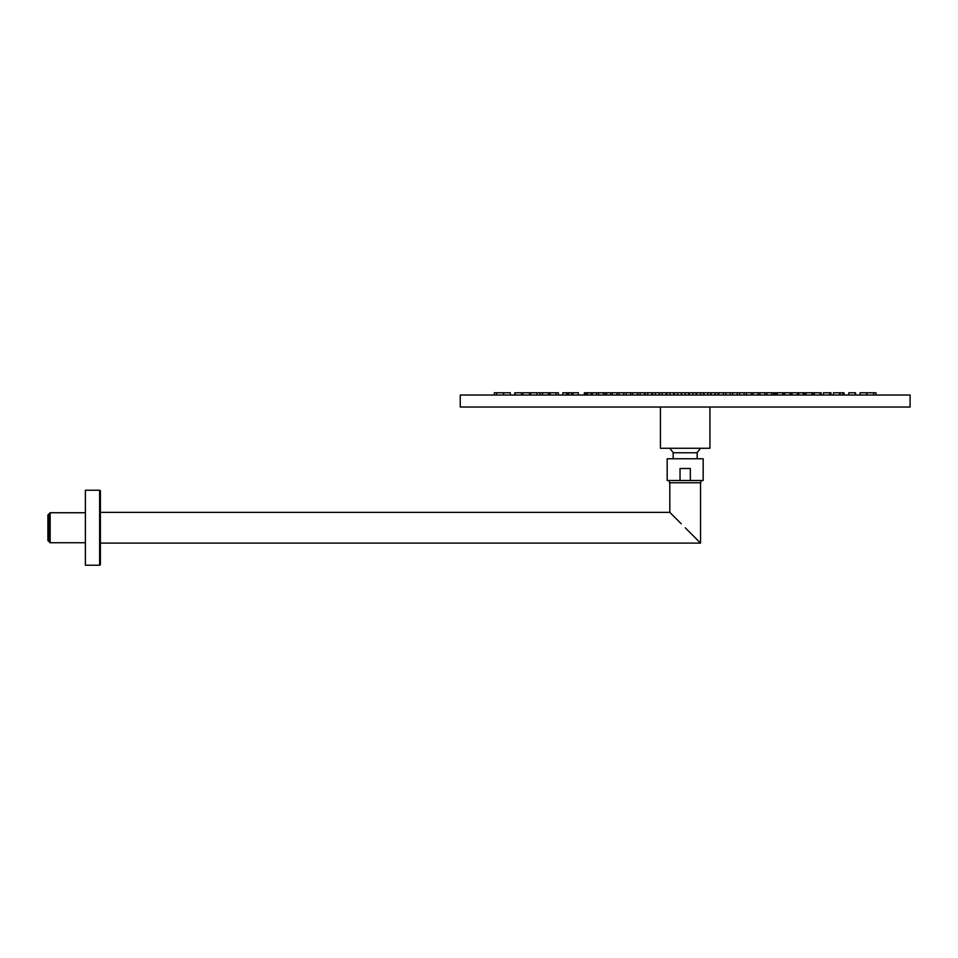 <?xml version="1.0" encoding="UTF-8"?>
<svg xmlns="http://www.w3.org/2000/svg" width="958" height="958" viewBox="0 0 958 958"><rect width="100%" height="100%" fill="white"/><g stroke="black" fill="none" stroke-linecap="round" stroke-linejoin="round"><path stroke-width="1.44" d="M49.098 513.787L49.098 541.677L49.121 513.763M47.9 540.48L47.9 514.985L47.9 540.48L47.9 514.985L50.151 512.734L50.151 542.731L47.9 540.48L50.151 542.731L50.151 512.734L47.9 514.985M85.382 512.734L50.151 512.734L85.382 512.734L85.382 542.731L50.151 542.731L85.382 542.731M681.186 523.739L669.81 512.362L99.632 512.362L669.81 512.362L677.629 520.182M685.245 527.798L700.549 543.102L99.632 543.102L700.549 543.102L688.359 530.912M698.693 541.246L695.676 538.228M692.73 535.283L689.269 531.822M700.549 482.748L700.549 543.102L700.549 482.748M669.81 512.362L669.81 482.748L669.81 512.362M689.221 531.774L692.718 535.271M695.508 538.061L698.334 540.899M699.412 541.965L700.262 542.815M669.462 482.748L700.885 482.748L669.462 482.748L669.462 480.497L669.462 482.748M700.885 480.497L700.885 482.748L700.885 480.497M99.632 490.245L85.382 490.245L99.632 490.245L99.632 565.22L85.382 565.22L99.632 565.22A0.754 0.754 0 0 0 100.386 564.466L100.386 564.466A0.754 0.754 0 0 1 99.632 565.22L99.632 565.22A0.754 0.754 0 0 0 100.386 564.466L100.386 564.466A0.754 0.754 180 0 1 99.632 565.22L99.632 490.245A0.754 0.754 0 0 1 100.386 490.999A0.754 0.754 0 0 0 99.632 490.245M85.382 565.22L85.382 490.245L85.382 565.22M100.386 490.999L100.386 564.466M709.914 407.03L709.914 448.26L660.433 448.26L660.433 407.03L660.433 448.26L709.914 448.26L709.914 407.03M460.259 407.03L910.1 407.03L460.259 407.03L460.259 395.031L910.1 395.031L910.1 407.03L910.1 395.031L460.259 395.031L460.259 407.03M700.549 448.26L697.029 452.763L700.549 448.26M673.318 452.763L669.81 448.26L673.318 452.763M697.173 452.763L673.187 452.763L673.187 458.762L673.187 452.763L697.173 452.763L697.173 458.762L697.173 452.763M866.643 392.78L860.068 392.78L866.643 392.78L866.643 395.031L866.81 392.78M833.448 395.031L833.448 392.78L839.543 392.78L839.543 395.031L839.543 392.78L842.98 392.78L842.98 395.031M718.871 395.031L718.871 392.78L723.29 392.78L723.29 395.031L723.29 392.78L730.236 392.78L730.236 395.031L730.236 392.78L737.193 392.78L737.193 395.031L737.193 392.78L744.138 392.78L744.138 395.031L744.138 392.78L751.264 392.78L751.264 395.031L751.264 392.78L758.089 392.78L758.089 395.031L758.089 392.78L764.939 392.78L764.939 395.031L764.939 392.78L766.759 392.78L766.759 395.031L766.759 392.78L771.801 392.78L771.801 395.031L771.801 392.78L775.082 392.78L775.082 395.031L775.082 392.78L782.758 392.78L782.758 395.031L782.758 392.78L790.122 392.78L790.122 395.031L790.122 392.78L797.331 392.78L797.331 395.031L797.331 392.78L804.744 392.78L804.636 395.031L804.636 392.78L803.798 392.78L803.798 395.031M681.809 395.031L681.809 392.78L685.174 392.78L685.174 395.031L685.174 392.78L688.551 392.78L688.551 395.031M584.751 395.031L584.751 392.78L584.344 395.031L584.344 392.78L585.398 392.78L585.398 395.031L585.398 392.78L587.601 392.78L587.601 395.031L587.601 392.78L592.451 392.78L592.451 395.031L592.451 392.78L598.558 392.78L598.558 395.031L598.558 392.78L603.6 392.78L603.6 395.031L603.6 392.78L606.558 392.78L606.558 395.031L606.558 392.78L612.27 392.78L612.27 395.031L612.27 392.78L619.024 392.78L619.024 395.031L619.024 392.78L626.221 392.78L626.221 395.031L626.221 392.78L637.477 392.78L637.477 395.031M566.561 395.031L566.561 392.78L562.789 392.78L562.813 395.031L562.813 392.78L567.208 392.78L567.208 395.031L567.208 392.78L568.86 392.78L568.86 395.031L568.86 392.78L573.028 392.78L573.028 395.031L573.028 392.78L578.381 392.78L578.381 395.031L578.381 392.78M530.169 395.031L530.169 392.78L530.816 392.78L530.816 395.031L530.816 392.78L558.418 392.78L558.418 395.031M503.549 395.031L503.549 392.78L503.704 395.031L503.704 392.78L510.291 392.78L510.291 395.031L510.291 392.78M494.364 395.031L494.364 392.78L503.429 392.78L494.364 392.78L494.364 395.031M875.983 395.031L875.983 392.78L875.983 395.031M873.684 392.78L875.983 392.78L873.636 392.78L873.684 395.031M842.765 395.031L842.765 392.78L842.765 395.031M806.013 395.031L806.013 392.78L804.744 392.78L811.929 392.78L811.929 395.031L811.929 392.78L821.09 392.78L821.09 395.031L821.09 392.78M689.341 395.031L689.341 392.78L692.921 392.78L692.921 395.031L692.921 392.78L700.418 392.78L700.418 395.031L700.418 392.78L707.77 392.78L707.77 395.031L707.77 392.78L718.668 392.78L718.668 395.031L718.668 392.78M637.788 392.78L637.788 395.031L637.788 392.78L640.112 392.78L640.112 395.031L640.112 392.78L647.728 392.78L647.728 395.031L647.728 392.78L673.666 392.78L673.666 395.031L673.666 392.78M549.006 395.031L549.006 392.78L549.006 395.031M529.427 392.78L522.805 392.78L522.924 395.031L522.924 392.78L529.558 392.78L529.558 395.031M823.401 395.031L823.401 392.78L831.005 392.78L831.005 395.031L831.005 392.78L830.143 392.78L830.143 395.031M803.151 395.031L803.151 392.78L803.151 395.031M662.074 395.031L662.074 392.78L662.074 395.031M673.965 392.78L673.965 395.031L673.965 392.78L681.15 392.78L681.15 395.031M632.663 395.031L632.663 392.78L632.663 395.031M549.138 392.78L542.539 392.78L542.539 395.031L542.539 392.78L539.941 392.78L539.941 395.031M669.941 395.031L669.941 392.78L669.941 395.031M521.547 395.031L521.547 392.78L515.164 392.78L515.164 395.031L514.793 392.78L514.793 395.031M677.629 395.031L677.629 392.78L677.629 395.031M829.664 395.031L829.664 392.78L829.664 395.031M848.812 395.031L848.812 392.78L855.554 392.78L855.554 395.031M866.93 392.78L873.636 392.78L873.636 395.031L873.636 392.78L866.93 392.78L866.93 395.031L866.93 392.78M496.723 395.031L496.723 392.78L496.723 395.031M550.251 395.031L550.251 392.78L550.251 395.031M655.332 395.031L655.332 392.78L655.332 395.031M715.027 395.031L715.027 392.78L715.027 395.031M820.096 395.031L820.096 392.78L820.096 395.031M855.195 395.031L855.195 392.78L855.195 395.031M703.172 458.762L667.187 458.762L667.187 480.497L667.187 458.762L703.172 458.762L703.172 480.497L703.172 458.762M839.543 392.78L834.083 392.78M797.331 392.78L793.368 392.78M744.138 392.78L742.055 392.78M629.873 392.78L626.221 392.78M576.991 392.78L573.028 392.78M536.264 392.78L530.816 392.78M510.123 392.78L503.704 392.78M842.765 392.78L840.19 392.78L840.19 395.031M811.929 392.78L806.852 392.78M764.939 392.78L761.742 392.78M707.77 392.78L706.86 392.78M649.225 392.78L647.728 392.78M596.175 392.78L596.714 395.031M549.269 395.031L549.006 392.78M803.151 392.78L797.691 392.78M758.089 392.78L754.712 392.78M700.418 392.78L699.711 392.78M642.195 392.78L640.112 392.78M590.942 395.031L590.942 392.78L587.601 392.78M558.131 392.78L556.011 392.78L556.011 395.031M775.082 392.78L773.645 392.78L773.645 395.031M723.29 392.78L721.206 392.78M663.331 392.78L662.074 392.78M610.869 392.78L606.558 392.78M766.759 392.78L766.711 395.031M605.336 395.031L605.336 392.78L603.6 392.78M784.65 395.031L784.65 392.78L783.872 392.78L783.872 395.031M753.024 395.031L753.024 392.78L752.832 395.031M725.829 395.031L725.829 392.78L725.625 395.031M659.332 395.031L659.332 392.78L659.236 395.031M759.969 395.031L759.969 392.78L759.778 395.031M732.774 395.031L732.774 392.78L732.571 395.031M623.886 395.031L623.886 392.78L623.73 395.031M739.72 395.031L739.72 392.78L739.528 395.031M777.118 395.031L777.118 392.78L775.992 392.78L775.992 395.031M586.488 395.031L586.488 392.78L585.398 392.78M635.537 392.78L632.663 392.78M751.264 392.78L747.647 392.78M791.979 395.031L791.979 392.78L791.392 395.031M567.819 395.031L567.208 392.78M615.635 392.78L612.27 392.78M670.636 392.78L669.941 392.78M730.236 392.78L728.152 392.78M782.758 392.78L778.243 392.78M814.336 395.031L814.336 392.78L812.767 392.78L812.767 395.031M539.605 392.78L536.911 392.78L536.911 395.031M571.639 395.031L571.639 392.78L568.86 392.78M621.682 392.78L619.024 392.78M737.193 392.78L735.109 392.78M790.122 392.78L785.919 392.78M829.664 392.78L823.88 392.78M521.176 392.78L515.164 392.78M555.029 392.78L550.251 392.78M601.612 392.78L598.558 392.78M656.386 392.78L655.332 392.78M715.027 392.78L713.973 392.78M771.801 392.78L768.735 392.78M820.096 392.78L815.33 392.78M855.195 392.78L849.183 392.78M703.172 480.497L690.323 480.497L690.323 468.498L680.036 468.498L680.036 480.497L667.187 480.497L703.172 480.497M690.323 480.497L680.036 480.497L680.036 468.498L690.323 468.498L690.323 480.497M860.068 392.78L860.068 395.031M798.721 395.031L798.721 392.78M746.474 395.031L746.474 392.78M630.627 395.031L630.627 392.78M710.692 395.031L710.692 392.78M703.95 392.78L703.95 395.031M651.847 395.031L651.847 392.78M645.105 392.78L645.105 395.031M548.359 392.78L548.359 395.031M522.805 392.78L522.805 395.031M821.138 392.78L821.138 395.031M703.447 395.031L703.447 392.78M696.694 392.78L696.694 395.031M644.53 395.031L644.53 392.78M804.744 395.031L804.744 392.78M666.073 395.031L666.073 392.78M562.789 392.78L562.789 395.031M630.723 392.78L630.723 395.031M696.083 395.031L696.083 392.78M542.467 392.78L542.467 395.031M610.581 392.78L610.581 395.031M666.912 392.78L666.912 395.031M616.976 392.78L616.976 395.031M674.408 392.78L674.408 395.031M844.094 392.78L844.094 395.031M503.429 395.031L503.429 392.78M496.675 392.78L496.675 395.031M603.456 395.031L603.456 392.78M652.482 392.78L652.482 395.031M717.877 395.031L717.877 392.78M711.123 392.78L711.123 395.031M766.903 392.78L766.903 395.031"/></g></svg>
